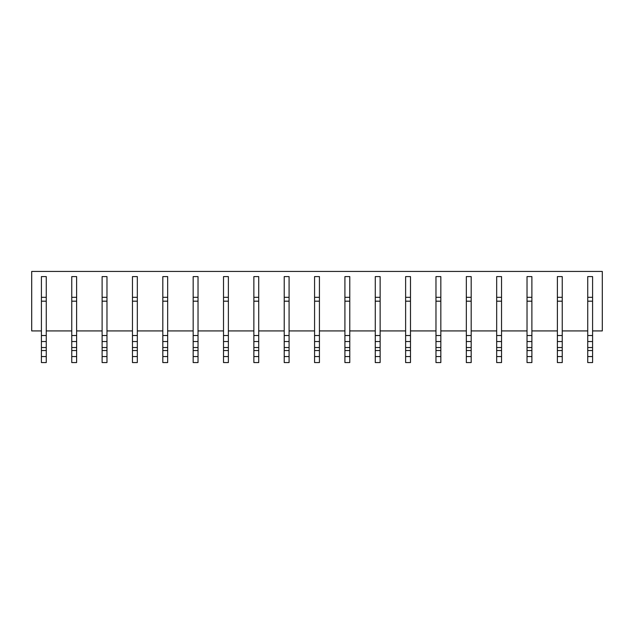 <?xml version="1.0" encoding="UTF-8"?>
<svg xmlns="http://www.w3.org/2000/svg" width="634" height="634" viewBox="0 0 634 634"><rect width="100%" height="100%" fill="white"/><g stroke="black" fill="none" stroke-linecap="round" stroke-linejoin="round"><path stroke-width="0.95" d="M41.416 330.924L31.7 330.924L31.7 271.439L602.3 271.439L602.3 330.924L592.584 330.924M46.266 330.924L71.761 330.924M76.619 330.924L102.114 330.924M106.972 330.924L132.466 330.924M137.324 330.924L162.819 330.924M167.669 330.924L193.164 330.924M198.022 330.924L223.517 330.924M228.375 330.924L253.869 330.924M258.727 330.924L284.222 330.924M289.08 330.924L314.575 330.924M319.425 330.924L344.92 330.924M349.778 330.924L375.273 330.924M380.131 330.924L405.625 330.924M410.483 330.924L435.978 330.924M440.836 330.924L466.331 330.924M471.181 330.924L496.676 330.924M501.534 330.924L527.028 330.924M531.886 330.924L557.381 330.924M562.239 330.924L587.734 330.924M41.416 362.561L46.266 362.561L46.266 356.554L41.416 356.554L41.416 362.561M41.416 297.322L46.266 297.322L46.266 276.598L41.416 276.598L41.416 350.547L46.266 350.547L46.266 356.554M41.416 350.547L41.416 356.554M41.416 347.535L46.266 347.535L46.266 350.547M41.416 341.528L46.266 341.528L46.266 347.535M41.416 335.521L46.266 335.521L46.266 341.528M41.416 301.182L46.266 301.182L46.266 335.521M46.266 297.322L46.266 301.182M71.761 362.561L76.619 362.561L76.619 356.554L71.761 356.554L71.761 362.561M71.761 297.322L76.619 297.322L76.619 276.598L71.761 276.598L71.761 350.547L76.619 350.547L76.619 356.554M71.761 350.547L71.761 356.554M71.761 347.535L76.619 347.535L76.619 350.547M71.761 341.528L76.619 341.528L76.619 347.535M71.761 335.521L76.619 335.521L76.619 341.528M71.761 301.182L76.619 301.182L76.619 335.521M76.619 297.322L76.619 301.182M102.114 362.561L106.972 362.561L106.972 356.554L102.114 356.554L102.114 362.561M102.114 297.322L106.972 297.322L106.972 276.598L102.114 276.598L102.114 350.547L106.972 350.547L106.972 356.554M102.114 350.547L102.114 356.554M102.114 347.535L106.972 347.535L106.972 350.547M102.114 341.528L106.972 341.528L106.972 347.535M102.114 335.521L106.972 335.521L106.972 341.528M102.114 301.182L106.972 301.182L106.972 335.521M106.972 297.322L106.972 301.182M132.466 362.561L137.324 362.561L137.324 356.554L132.466 356.554L132.466 362.561M132.466 297.322L137.324 297.322L137.324 276.598L132.466 276.598L132.466 350.547L137.324 350.547L137.324 356.554M132.466 350.547L132.466 356.554M132.466 347.535L137.324 347.535L137.324 350.547M132.466 341.528L137.324 341.528L137.324 347.535M132.466 335.521L137.324 335.521L137.324 341.528M132.466 301.182L137.324 301.182L137.324 335.521M137.324 297.322L137.324 301.182M162.819 362.561L167.669 362.561L167.669 356.554L162.819 356.554L162.819 362.561M162.819 297.322L167.669 297.322L167.669 276.598L162.819 276.598L162.819 350.547L167.669 350.547L167.669 356.554M162.819 350.547L162.819 356.554M162.819 347.535L167.669 347.535L167.669 350.547M162.819 341.528L167.669 341.528L167.669 347.535M162.819 335.521L167.669 335.521L167.669 341.528M162.819 301.182L167.669 301.182L167.669 335.521M167.669 297.322L167.669 301.182M193.164 362.561L198.022 362.561L198.022 356.554L193.164 356.554L193.164 362.561M193.164 297.322L198.022 297.322L198.022 276.598L193.164 276.598L193.164 350.547L198.022 350.547L198.022 356.554M193.164 350.547L193.164 356.554M193.164 347.535L198.022 347.535L198.022 350.547M193.164 341.528L198.022 341.528L198.022 347.535M193.164 335.521L198.022 335.521L198.022 341.528M193.164 301.182L198.022 301.182L198.022 335.521M198.022 297.322L198.022 301.182M223.517 362.561L228.375 362.561L228.375 356.554L223.517 356.554L223.517 362.561M223.517 297.322L228.375 297.322L228.375 276.598L223.517 276.598L223.517 350.547L228.375 350.547L228.375 356.554M223.517 350.547L223.517 356.554M223.517 347.535L228.375 347.535L228.375 350.547M223.517 341.528L228.375 341.528L228.375 347.535M223.517 335.521L228.375 335.521L228.375 341.528M223.517 301.182L228.375 301.182L228.375 335.521M228.375 297.322L228.375 301.182M253.869 362.561L258.727 362.561L258.727 356.554L253.869 356.554L253.869 362.561M253.869 297.322L258.727 297.322L258.727 276.598L253.869 276.598L253.869 350.547L258.727 350.547L258.727 356.554M253.869 350.547L253.869 356.554M253.869 347.535L258.727 347.535L258.727 350.547M253.869 341.528L258.727 341.528L258.727 347.535M253.869 335.521L258.727 335.521L258.727 341.528M253.869 301.182L258.727 301.182L258.727 335.521M258.727 297.322L258.727 301.182M284.222 362.561L289.08 362.561L289.08 356.554L284.222 356.554L284.222 362.561M284.222 297.322L289.08 297.322L289.08 276.598L284.222 276.598L284.222 350.547L289.08 350.547L289.08 356.554M284.222 350.547L284.222 356.554M284.222 347.535L289.08 347.535L289.08 350.547M284.222 341.528L289.08 341.528L289.08 347.535M284.222 335.521L289.08 335.521L289.08 341.528M284.222 301.182L289.08 301.182L289.08 335.521M289.08 297.322L289.08 301.182M314.575 362.561L319.425 362.561L319.425 356.554L314.575 356.554L314.575 362.561M314.575 297.322L319.425 297.322L319.425 276.598L314.575 276.598L314.575 350.547L319.425 350.547L319.425 356.554M314.575 350.547L314.575 356.554M314.575 347.535L319.425 347.535L319.425 350.547M314.575 341.528L319.425 341.528L319.425 347.535M314.575 335.521L319.425 335.521L319.425 341.528M314.575 301.182L319.425 301.182L319.425 335.521M319.425 297.322L319.425 301.182M344.92 362.561L349.778 362.561L349.778 356.554L344.92 356.554L344.92 362.561M344.92 297.322L349.778 297.322L349.778 276.598L344.92 276.598L344.92 350.547L349.778 350.547L349.778 356.554M344.92 350.547L344.92 356.554M344.92 347.535L349.778 347.535L349.778 350.547M344.92 341.528L349.778 341.528L349.778 347.535M344.92 335.521L349.778 335.521L349.778 341.528M344.92 301.182L349.778 301.182L349.778 335.521M349.778 297.322L349.778 301.182M375.273 362.561L380.131 362.561L380.131 356.554L375.273 356.554L375.273 362.561M375.273 297.322L380.131 297.322L380.131 276.598L375.273 276.598L375.273 350.547L380.131 350.547L380.131 356.554M375.273 350.547L375.273 356.554M375.273 347.535L380.131 347.535L380.131 350.547M375.273 341.528L380.131 341.528L380.131 347.535M375.273 335.521L380.131 335.521L380.131 341.528M375.273 301.182L380.131 301.182L380.131 335.521M380.131 297.322L380.131 301.182M405.625 362.561L410.483 362.561L410.483 356.554L405.625 356.554L405.625 362.561M405.625 297.322L410.483 297.322L410.483 276.598L405.625 276.598L405.625 350.547L410.483 350.547L410.483 356.554M405.625 350.547L405.625 356.554M405.625 347.535L410.483 347.535L410.483 350.547M405.625 341.528L410.483 341.528L410.483 347.535M405.625 335.521L410.483 335.521L410.483 341.528M405.625 301.182L410.483 301.182L410.483 335.521M410.483 297.322L410.483 301.182M435.978 362.561L440.836 362.561L440.836 356.554L435.978 356.554L435.978 362.561M435.978 297.322L440.836 297.322L440.836 276.598L435.978 276.598L435.978 350.547L440.836 350.547L440.836 356.554M435.978 350.547L435.978 356.554M435.978 347.535L440.836 347.535L440.836 350.547M435.978 341.528L440.836 341.528L440.836 347.535M435.978 335.521L440.836 335.521L440.836 341.528M435.978 301.182L440.836 301.182L440.836 335.521M440.836 297.322L440.836 301.182M466.331 362.561L471.181 362.561L471.181 356.554L466.331 356.554L466.331 362.561M466.331 297.322L471.181 297.322L471.181 276.598L466.331 276.598L466.331 350.547L471.181 350.547L471.181 356.554M466.331 350.547L466.331 356.554M466.331 347.535L471.181 347.535L471.181 350.547M466.331 341.528L471.181 341.528L471.181 347.535M466.331 335.521L471.181 335.521L471.181 341.528M466.331 301.182L471.181 301.182L471.181 335.521M471.181 297.322L471.181 301.182M496.676 362.561L501.534 362.561L501.534 356.554L496.676 356.554L496.676 362.561M496.676 297.322L501.534 297.322L501.534 276.598L496.676 276.598L496.676 350.547L501.534 350.547L501.534 356.554M496.676 350.547L496.676 356.554M496.676 347.535L501.534 347.535L501.534 350.547M496.676 341.528L501.534 341.528L501.534 347.535M496.676 335.521L501.534 335.521L501.534 341.528M496.676 301.182L501.534 301.182L501.534 335.521M501.534 297.322L501.534 301.182M527.028 362.561L531.886 362.561L531.886 356.554L527.028 356.554L527.028 362.561M527.028 297.322L531.886 297.322L531.886 276.598L527.028 276.598L527.028 350.547L531.886 350.547L531.886 356.554M527.028 350.547L527.028 356.554M527.028 347.535L531.886 347.535L531.886 350.547M527.028 341.528L531.886 341.528L531.886 347.535M527.028 335.521L531.886 335.521L531.886 341.528M527.028 301.182L531.886 301.182L531.886 335.521M531.886 297.322L531.886 301.182M557.381 362.561L562.239 362.561L562.239 356.554L557.381 356.554L557.381 362.561M557.381 297.322L562.239 297.322L562.239 276.598L557.381 276.598L557.381 350.547L562.239 350.547L562.239 356.554M557.381 350.547L557.381 356.554M557.381 347.535L562.239 347.535L562.239 350.547M557.381 341.528L562.239 341.528L562.239 347.535M557.381 335.521L562.239 335.521L562.239 341.528M557.381 301.182L562.239 301.182L562.239 335.521M562.239 297.322L562.239 301.182M587.734 362.561L592.584 362.561L592.584 356.554L587.734 356.554L587.734 362.561M587.734 297.322L592.584 297.322L592.584 276.598L587.734 276.598L587.734 350.547L592.584 350.547L592.584 356.554M587.734 350.547L587.734 356.554M587.734 347.535L592.584 347.535L592.584 350.547M587.734 341.528L592.584 341.528L592.584 347.535M587.734 335.521L592.584 335.521L592.584 341.528M587.734 301.182L592.584 301.182L592.584 335.521M592.584 297.322L592.584 301.182"/></g></svg>
